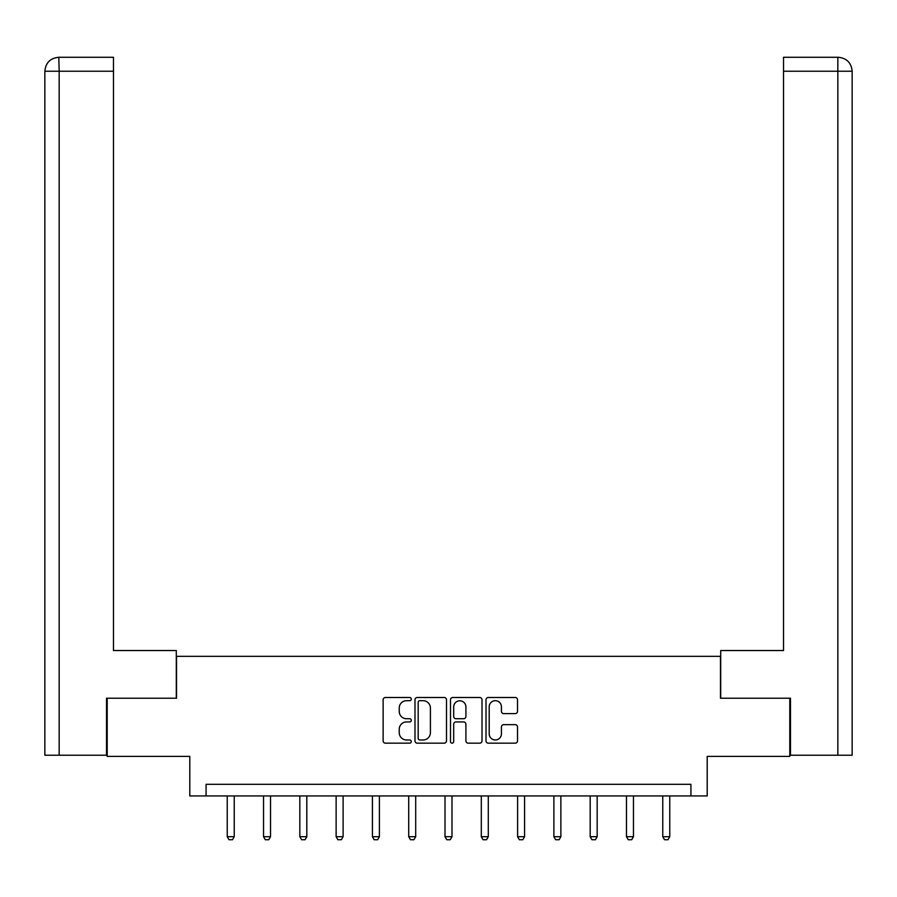 <?xml version="1.0" encoding="UTF-8"?>
<svg xmlns="http://www.w3.org/2000/svg" width="897" height="897" viewBox="0 0 897 897"><rect width="100%" height="100%" fill="white"/><g stroke="black" fill="none" stroke-linecap="round" stroke-linejoin="round"><path stroke-width="1.35" d="M411.275 699.088A1.603 1.603 0 0 0 409.682 697.496L385.418 697.496A2.287 2.287 0 0 0 383.131 699.772L383.131 740.877A2.287 2.287 0 0 0 385.418 743.164L409.682 743.164A1.603 1.603 0 0 0 411.275 741.572A1.603 1.603 0 0 0 409.682 739.969L406.543 739.969A7.311 7.311 0 0 1 399.232 732.658L399.232 729.239A7.311 7.311 0 0 1 406.543 721.928L409.682 721.928A1.603 1.603 0 0 0 411.275 720.325A1.603 1.603 0 0 0 409.682 718.732L406.543 718.732A7.311 7.311 0 0 1 399.232 711.422L399.232 708.002A7.311 7.311 0 0 1 406.543 700.692L409.682 700.692A1.603 1.603 0 0 0 411.275 699.088M515.237 713.597A2.287 2.287 0 0 0 517.524 711.31L517.524 699.772A2.287 2.287 0 0 0 515.237 697.496L488.293 697.496A2.287 2.287 0 0 0 486.006 699.772L486.006 740.877A2.287 2.287 0 0 0 488.293 743.164L515.237 743.164A2.287 2.287 0 0 0 517.524 740.877L517.524 726.951A2.287 2.287 0 0 0 515.237 724.664L503.71 724.664A2.287 2.287 0 0 0 501.423 726.951L501.423 733.858A6.111 6.111 0 0 1 495.312 739.969A6.111 6.111 0 0 1 489.201 733.858L489.201 706.802A6.111 6.111 0 0 1 495.312 700.692A6.111 6.111 0 0 1 501.423 706.802L501.423 711.31A2.287 2.287 0 0 0 503.71 713.597L515.237 713.597M690.925 795.942L707.206 795.942L707.206 756.395L789.797 756.395L789.797 698.225L720.47 698.225L720.47 656.346L176.53 656.346L176.53 698.225L107.203 698.225L107.203 756.395L189.794 756.395L189.794 795.942L690.925 795.942L690.925 784.314L206.075 784.314L206.075 795.942M446.504 699.772A2.287 2.287 0 0 0 444.217 697.496L417.273 697.496A2.287 2.287 0 0 0 414.986 699.772L414.986 740.877A2.287 2.287 0 0 0 417.273 743.164L444.217 743.164A2.287 2.287 0 0 0 446.504 740.877L446.504 699.772M452.783 697.496L479.727 697.496A2.287 2.287 0 0 1 482.014 699.772L482.014 740.877A2.287 2.287 0 0 1 479.727 743.164L468.2 743.164A2.287 2.287 0 0 1 465.913 740.877L465.913 724.215A2.287 2.287 0 0 0 463.626 721.928L455.979 721.928A2.287 2.287 0 0 0 453.691 724.215L453.691 741.572A1.603 1.603 0 0 1 452.099 743.164A1.603 1.603 0 0 1 450.496 741.572L450.496 699.772A2.287 2.287 0 0 1 452.783 697.496M419.785 700.692A1.603 1.603 0 0 0 418.181 702.284L418.181 738.366A1.603 1.603 0 0 0 419.785 739.969L423.092 739.969A7.311 7.311 0 0 0 430.403 732.658L430.403 708.002A7.311 7.311 0 0 0 423.092 700.692L419.785 700.692M465.913 706.914A6.111 6.111 0 0 0 459.802 700.804A6.111 6.111 0 0 0 453.691 706.914L453.691 716.445A2.287 2.287 0 0 0 455.979 718.732L463.626 718.732A2.287 2.287 0 0 0 465.913 716.445L465.913 706.914M227.244 795.942L227.244 836.699L234.229 836.699L234.229 795.942M234.229 836.699L232.48 839.727L228.993 839.727L227.244 836.699M176.294 698.225L176.294 650.538L113.482 650.538L113.482 71.233L59.157 71.233L59.157 755.229L106.508 755.229L106.508 698.225L107.203 698.225M59.157 755.229L44.85 755.229L44.85 71.233C45.691 62.756 50.333 58.103 58.787 57.273L113.482 57.273L113.482 71.233M62.297 57.273L113.482 57.273M44.85 71.233L59.157 71.233L58.821 57.273C50.322 58.114 45.669 62.768 44.85 71.233L44.85 615.634M720.706 698.225L720.706 650.538L783.518 650.538L783.518 57.273L838.179 57.273L783.518 57.273M852.15 755.229L852.15 615.634L852.15 755.229L790.492 755.229L790.492 698.225L789.797 698.225M834.703 57.273L837.843 57.273L837.843 71.233L783.518 71.233M837.843 755.229L837.843 71.233L852.15 71.233L852.15 615.634L852.15 71.233C851.309 62.756 846.667 58.103 838.213 57.273M263.539 795.942L263.539 836.699L270.524 836.699L270.524 795.942M270.524 836.699L268.775 839.727L265.288 839.727L263.539 836.699M299.833 795.942L299.833 836.699L306.819 836.699L306.819 795.942M306.819 836.699L305.07 839.727L301.583 839.727L299.833 836.699M336.128 795.942L336.128 836.699L343.114 836.699L343.114 795.942M343.114 836.699L341.365 839.727L337.877 839.727L336.128 836.699M372.423 795.942L372.423 836.699L379.397 836.699L379.397 795.942M379.397 836.699L377.659 839.727L374.172 839.727L372.423 836.699M408.718 795.942L408.718 836.699L415.692 836.699L415.692 795.942M415.692 836.699L413.954 839.727L410.456 839.727L408.718 836.699M445.013 795.942L445.013 836.699L451.987 836.699L451.987 795.942M451.987 836.699L450.249 839.727L446.751 839.727L445.013 836.699M481.308 795.942L481.308 836.699L488.282 836.699L488.282 795.942M488.282 836.699L486.544 839.727L483.046 839.727L481.308 836.699M517.603 795.942L517.603 836.699L524.577 836.699L524.577 795.942M524.577 836.699L522.828 839.727L519.341 839.727L517.603 836.699M553.886 795.942L553.886 836.699L560.872 836.699L560.872 795.942M560.872 836.699L559.123 839.727L555.635 839.727L553.886 836.699M590.181 795.942L590.181 836.699L597.167 836.699L597.167 795.942M597.167 836.699L595.417 839.727L591.93 839.727L590.181 836.699M626.476 795.942L626.476 836.699L633.461 836.699L633.461 795.942M633.461 836.699L631.712 839.727L628.225 839.727L626.476 836.699M662.771 795.942L662.771 836.699L669.756 836.699L669.756 795.942M669.756 836.699L668.007 839.727L664.52 839.727L662.771 836.699"/></g></svg>
